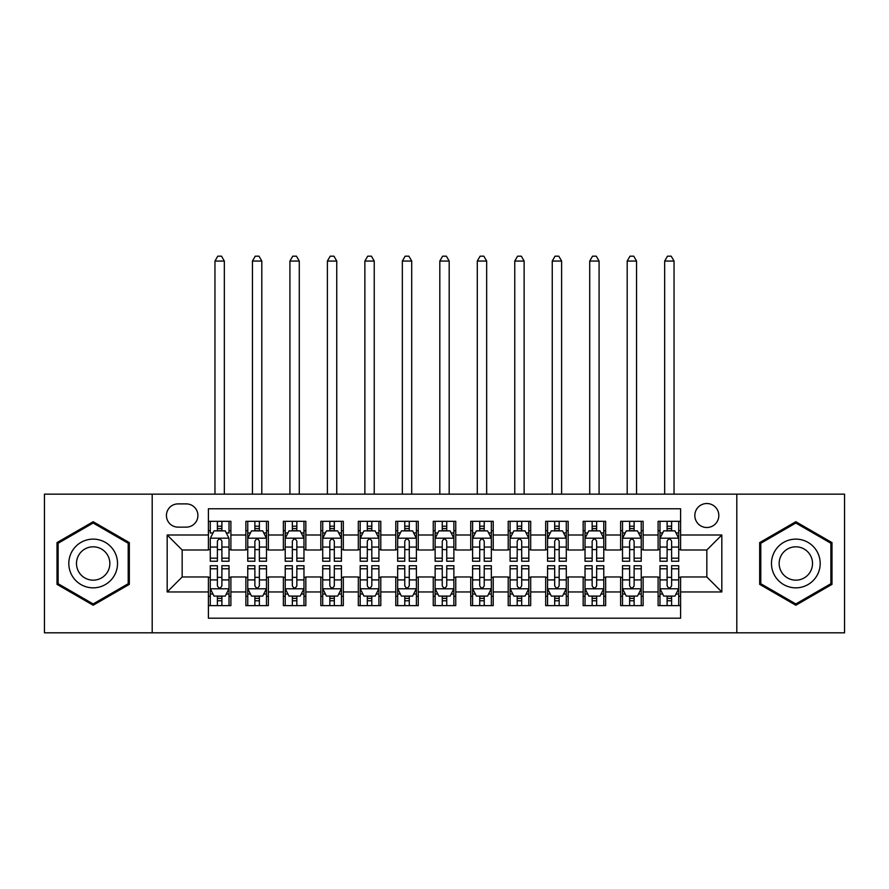 <?xml version="1.0" encoding="UTF-8"?>
<svg xmlns="http://www.w3.org/2000/svg" width="889" height="889" viewBox="0 0 889 889"><rect width="100%" height="100%" fill="white"/><g stroke="black" fill="none" stroke-linecap="round" stroke-linejoin="round"><path stroke-width="1.33" d="M706.833 503.518A11.99 11.99 0 0 0 694.831 515.52A11.99 11.99 0 0 0 706.833 527.51A11.99 11.99 0 0 0 718.823 515.52A11.99 11.99 0 0 0 706.833 503.518M736.803 632.812L844.55 632.812L844.55 494.151L736.803 494.151L736.803 632.812L152.197 632.812L152.197 494.151L44.45 494.151L44.45 632.812L152.197 632.812M680.596 521.321L658.104 521.321L658.104 535L643.125 535L643.125 549.991L658.104 549.991L658.104 535M643.125 535L643.125 521.321L620.633 521.321L620.633 535L605.642 535L605.642 549.991L620.633 549.991L620.633 535M605.642 535L605.642 521.321L583.162 521.321L583.162 535L568.171 535L568.171 549.991L583.162 549.991L583.162 535M568.171 535L568.171 521.321L545.679 521.321L545.679 535L530.689 535L530.689 549.991L545.679 549.991L545.679 535M530.689 535L530.689 521.321L508.208 521.321L508.208 535L493.217 535L493.217 549.991L508.208 549.991L508.208 535M493.217 535L493.217 521.321L470.737 521.321L470.737 535L455.746 535L455.746 549.991L470.737 549.991L470.737 535M455.746 535L455.746 521.321L433.254 521.321L433.254 535L418.263 535L418.263 549.991L433.254 549.991L433.254 535M418.263 535L418.263 521.321L395.783 521.321L395.783 535L380.792 535L380.792 549.991L395.783 549.991L395.783 535M380.792 535L380.792 521.321L358.311 521.321L358.311 535L343.321 535L343.321 549.991L358.311 549.991L358.311 535M343.321 535L343.321 521.321L320.829 521.321L320.829 535L305.838 535L305.838 549.991L320.829 549.991L320.829 535M305.838 535L305.838 521.321L283.358 521.321L283.358 535L268.367 535L268.367 549.991L283.358 549.991L283.358 535M268.367 535L268.367 521.321L245.875 521.321L245.875 549.991L230.896 549.991L230.896 521.321L208.404 521.321M208.404 605.642L230.896 605.642L230.896 576.972L245.875 576.972L245.875 605.642L268.367 605.642L268.367 576.972L283.358 576.972L283.358 591.963L268.367 591.963M283.358 591.963L283.358 605.642L305.838 605.642L305.838 576.972L320.829 576.972L320.829 591.963L305.838 591.963M320.829 591.963L320.829 605.642L343.321 605.642L343.321 576.972L358.311 576.972L358.311 591.963L343.321 591.963M358.311 591.963L358.311 605.642L380.792 605.642L380.792 576.972L395.783 576.972L395.783 591.963L380.792 591.963M395.783 591.963L395.783 605.642L418.263 605.642L418.263 576.972L433.254 576.972L433.254 591.963L418.263 591.963M433.254 591.963L433.254 605.642L455.746 605.642L455.746 576.972L470.737 576.972L470.737 591.963L455.746 591.963M470.737 591.963L470.737 605.642L493.217 605.642L493.217 576.972L508.208 576.972L508.208 591.963L493.217 591.963M508.208 591.963L508.208 605.642L530.689 605.642L530.689 576.972L545.679 576.972L545.679 591.963L530.689 591.963M545.679 591.963L545.679 605.642L568.171 605.642L568.171 576.972L583.162 576.972L583.162 591.963L568.171 591.963M583.162 591.963L583.162 605.642L605.642 605.642L605.642 576.972L620.633 576.972L620.633 591.963L605.642 591.963M620.633 591.963L620.633 605.642L643.125 605.642L643.125 576.972L658.104 576.972L658.104 591.963L643.125 591.963M178.044 527.133L186.29 527.133A11.613 11.613 0 0 0 197.914 515.52A11.613 11.613 0 0 0 186.29 503.896L178.044 503.896A11.613 11.613 0 0 0 166.432 515.52A11.613 11.613 0 0 0 178.044 527.133M736.803 494.151L152.197 494.151M680.596 535L680.596 508.775L208.404 508.775L208.404 549.991L182.167 549.991L182.167 576.972L208.404 576.972L208.404 618.199L680.596 618.199L680.596 576.972L706.833 576.972L706.833 549.991L680.596 549.991L680.596 535L721.824 535L721.824 591.963L680.596 591.963M208.404 591.963L167.176 591.963L167.176 535L208.404 535M658.104 591.963L658.104 605.642L680.596 605.642M208.404 530.689L210.282 530.689M217.394 530.689L221.894 530.689M229.018 530.689L230.896 530.689M208.404 549.613L210.282 549.613M217.394 549.613L221.894 549.613M229.018 549.613L230.896 549.613M208.404 577.35L210.282 577.35M217.394 577.35L221.894 577.35M229.018 577.35L230.896 577.35M208.404 596.275L210.282 596.275M217.394 596.275L221.894 596.275M229.018 596.275L230.896 596.275M245.875 549.613L247.753 549.613M254.876 549.613L259.377 549.613M266.489 549.613L268.367 549.613M245.875 530.689L247.753 530.689M254.876 530.689L259.377 530.689M266.489 530.689L268.367 530.689M245.875 577.35L247.753 577.35M254.876 577.35L259.377 577.35M266.489 577.35L268.367 577.35M245.875 596.275L247.753 596.275M254.876 596.275L259.377 596.275M266.489 596.275L268.367 596.275M283.358 577.35L285.225 577.35M292.348 577.35L296.848 577.35M303.971 577.35L305.838 577.35M283.358 596.275L285.225 596.275M292.348 596.275L296.848 596.275M303.971 596.275L305.838 596.275M283.358 530.689L285.225 530.689M292.348 530.689L296.848 530.689M303.971 530.689L305.838 530.689M283.358 549.613L285.225 549.613M292.348 549.613L296.848 549.613M303.971 549.613L305.838 549.613M320.829 577.35L322.707 577.35M329.83 577.35L334.32 577.35M341.443 577.35L343.321 577.35M320.829 596.275L322.707 596.275M329.83 596.275L334.32 596.275M341.443 596.275L343.321 596.275M320.829 530.689L322.707 530.689M329.83 530.689L334.32 530.689M341.443 530.689L343.321 530.689M320.829 549.613L322.707 549.613M329.83 549.613L334.32 549.613M341.443 549.613L343.321 549.613M358.311 577.35L360.178 577.35M367.301 577.35L371.802 577.35M378.914 577.35L380.792 577.35M358.311 596.275L360.178 596.275M367.301 596.275L371.802 596.275M378.914 596.275L380.792 596.275M358.311 530.689L360.178 530.689M367.301 530.689L371.802 530.689M378.914 530.689L380.792 530.689M358.311 549.613L360.178 549.613M367.301 549.613L371.802 549.613M378.914 549.613L380.792 549.613M395.783 577.35L397.661 577.35M404.773 577.35L409.273 577.35M416.396 577.35L418.263 577.35M395.783 596.275L397.661 596.275M404.773 596.275L409.273 596.275M416.396 596.275L418.263 596.275M395.783 530.689L397.661 530.689M404.773 530.689L409.273 530.689M416.396 530.689L418.263 530.689M395.783 549.613L397.661 549.613M404.773 549.613L409.273 549.613M416.396 549.613L418.263 549.613M433.254 577.35L435.132 577.35M442.255 577.35L446.745 577.35M453.868 577.35L455.746 577.35M433.254 596.275L435.132 596.275M442.255 596.275L446.745 596.275M453.868 596.275L455.746 596.275M433.254 530.689L435.132 530.689M442.255 530.689L446.745 530.689M453.868 530.689L455.746 530.689M433.254 549.613L435.132 549.613M442.255 549.613L446.745 549.613M453.868 549.613L455.746 549.613M470.737 577.35L472.604 577.35M479.727 577.35L484.227 577.35M491.339 577.35L493.217 577.35M470.737 596.275L472.604 596.275M479.727 596.275L484.227 596.275M491.339 596.275L493.217 596.275M470.737 530.689L472.604 530.689M479.727 530.689L484.227 530.689M491.339 530.689L493.217 530.689M470.737 549.613L472.604 549.613M479.727 549.613L484.227 549.613M491.339 549.613L493.217 549.613M508.208 577.35L510.086 577.35M517.198 577.35L521.699 577.35M528.822 577.35L530.689 577.35M508.208 596.275L510.086 596.275M517.198 596.275L521.699 596.275M528.822 596.275L530.689 596.275M508.208 530.689L510.086 530.689M517.198 530.689L521.699 530.689M528.822 530.689L530.689 530.689M508.208 549.613L510.086 549.613M517.198 549.613L521.699 549.613M528.822 549.613L530.689 549.613M545.679 577.35L547.557 577.35M554.68 577.35L559.17 577.35M566.293 577.35L568.171 577.35M545.679 596.275L547.557 596.275M554.68 596.275L559.17 596.275M566.293 596.275L568.171 596.275M545.679 530.689L547.557 530.689M554.68 530.689L559.17 530.689M566.293 530.689L568.171 530.689M545.679 549.613L547.557 549.613M554.68 549.613L559.17 549.613M566.293 549.613L568.171 549.613M583.162 577.35L585.029 577.35M592.152 577.35L596.652 577.35M603.775 577.35L605.642 577.35M583.162 596.275L585.029 596.275M592.152 596.275L596.652 596.275M603.775 596.275L605.642 596.275M583.162 530.689L585.029 530.689M592.152 530.689L596.652 530.689M603.775 530.689L605.642 530.689M583.162 549.613L585.029 549.613M592.152 549.613L596.652 549.613M603.775 549.613L605.642 549.613M620.633 577.35L622.511 577.35M629.623 577.35L634.124 577.35M641.247 577.35L643.125 577.35M620.633 596.275L622.511 596.275M629.623 596.275L634.124 596.275M641.247 596.275L643.125 596.275M620.633 530.689L622.511 530.689M629.623 530.689L634.124 530.689M641.247 530.689L643.125 530.689M620.633 549.613L622.511 549.613M629.623 549.613L634.124 549.613M641.247 549.613L643.125 549.613M658.104 577.35L659.982 577.35M667.106 577.35L671.606 577.35M678.718 577.35L680.596 577.35M658.104 596.275L659.982 596.275M667.106 596.275L671.606 596.275M678.718 596.275L680.596 596.275M658.104 530.689L659.982 530.689M667.106 530.689L671.606 530.689M678.718 530.689L680.596 530.689M658.104 549.613L659.982 549.613M667.106 549.613L671.606 549.613M678.718 549.613L680.596 549.613M182.167 549.991L167.176 535M182.167 576.972L167.176 591.963M721.824 535L706.833 549.991M721.824 591.963L706.833 576.972M93.167 605.242L129.327 584.362L129.327 542.601L93.167 521.721L57.007 542.601L57.007 584.362L93.167 605.242M831.993 542.601L795.833 521.721L759.673 542.601L759.673 584.362L795.833 605.242L831.993 584.362L831.993 542.601M221.894 521.321L221.894 530.877L221.894 526.199L217.394 526.199M229.018 558.181L221.894 558.181L221.894 561.237L229.018 561.237L229.018 538.378L225.273 530.877L214.027 530.877L210.282 538.378L210.282 561.237L217.394 561.237L217.394 558.181L210.282 558.181M212.993 532.944L210.282 532.944L210.282 521.321M210.282 533.022L210.282 526.199M229.018 533.022L229.018 526.199M226.295 532.944L229.018 532.944L229.018 521.321M217.394 530.877L217.394 521.321M221.894 558.181L221.894 541.19C220.394 538.301 218.905 538.301 217.394 541.19L217.394 553.825M210.282 547.057L217.394 547.057L217.394 558.181M224.328 494.151L224.328 261.055L214.96 261.055L214.96 494.151M214.96 261.055L217.772 256.188L221.517 256.188L224.328 261.055M217.394 600.775L221.894 600.775M210.282 568.782L217.394 568.782L217.394 565.737L210.282 565.737L210.282 588.596L214.027 596.086L225.273 596.086L229.018 588.596L229.018 565.737L221.894 565.737L221.894 568.782L229.018 568.782M229.018 588.596L229.018 605.642M210.282 588.596L210.282 605.642M221.894 596.086L221.894 605.642M217.394 605.642L217.394 596.086M217.394 568.782L217.394 585.784C218.894 588.674 220.394 588.674 221.894 585.784L221.894 568.782M93.167 539.123A24.359 24.359 0 0 0 68.809 563.482A24.359 24.359 0 0 0 93.167 587.84A24.359 24.359 0 0 0 117.526 563.482A24.359 24.359 0 0 0 93.167 539.123M93.167 546.813A16.68 16.68 0 0 0 76.487 563.482A16.68 16.68 0 0 0 93.167 580.161A16.68 16.68 0 0 0 109.847 563.482A16.68 16.68 0 0 0 93.167 546.813M128.205 583.717L93.167 603.942L58.129 583.717L58.129 543.257L93.167 523.021L128.205 543.257L128.205 583.717M774.741 551.302A24.359 24.359 0 0 0 783.654 584.584A24.359 24.359 0 0 0 816.924 575.661A24.359 24.359 0 0 0 808.012 542.39A24.359 24.359 0 0 0 774.741 551.302M781.387 555.147A16.68 16.68 0 0 0 787.498 577.928A16.68 16.68 0 0 0 810.279 571.827A16.68 16.68 0 0 0 804.167 549.046A16.68 16.68 0 0 0 781.387 555.147M830.871 543.257L830.871 583.717L795.833 603.942L760.795 583.717L760.795 543.257L795.833 523.021L830.871 543.257M259.377 526.199L254.876 526.199M266.489 558.181L259.377 558.181L259.377 561.237L266.489 561.237L266.489 538.378L262.744 530.877L251.498 530.877L247.753 538.378L247.753 561.237L254.876 561.237L254.876 558.181L247.753 558.181M247.753 538.378L247.753 521.321M266.489 538.378L266.489 521.321M254.876 530.877L254.876 521.321M259.377 521.321L259.377 530.877M259.377 558.181L259.377 541.19C257.877 538.301 256.376 538.301 254.876 541.19L254.876 558.181M261.81 494.151L261.81 261.055L252.443 261.055L252.443 494.151M252.443 261.055L255.254 256.188L258.999 256.188L261.81 261.055M296.848 526.199L292.348 526.199M303.971 558.181L296.848 558.181L296.848 561.237L303.971 561.237L303.971 538.378L300.215 530.877L288.981 530.877L285.225 538.378L285.225 561.237L292.348 561.237L292.348 558.181L285.225 558.181M285.225 538.378L285.225 521.321M303.971 538.378L303.971 521.321M292.348 530.877L292.348 521.321M296.848 521.321L296.848 530.877M296.848 558.181L296.848 541.19C295.348 538.301 293.848 538.301 292.348 541.19L292.348 558.181M299.282 494.151L299.282 261.055L289.914 261.055L289.914 494.151M289.914 261.055L292.725 256.188L296.47 256.188L299.282 261.055M334.32 526.199L329.83 526.199M341.443 558.181L334.32 558.181L334.32 561.237L341.443 561.237L341.443 538.378L337.698 530.877L326.452 530.877L322.707 538.378L322.707 561.237L329.83 561.237L329.83 558.181L322.707 558.181M322.707 538.378L322.707 521.321M341.443 538.378L341.443 521.321M329.83 530.877L329.83 521.321M334.32 521.321L334.32 530.877M334.32 558.181L334.32 541.19C332.83 538.301 331.33 538.301 329.83 541.19L329.83 558.181M336.753 494.151L336.753 261.055L327.385 261.055L327.385 494.151M327.385 261.055L330.197 256.188L333.953 256.188L336.753 261.055M371.802 526.199L367.301 526.199M378.914 558.181L371.802 558.181L371.802 561.237L378.914 561.237L378.914 538.378L375.169 530.877L363.923 530.877L360.178 538.378L360.178 561.237L367.301 561.237L367.301 558.181L360.178 558.181M360.178 538.378L360.178 521.321M378.914 538.378L378.914 521.321M367.301 530.877L367.301 521.321M371.802 521.321L371.802 530.877M371.802 558.181L371.802 541.19C370.302 538.301 368.802 538.301 367.301 541.19L367.301 558.181M374.236 494.151L374.236 261.055L364.868 261.055L364.868 494.151M364.868 261.055L367.679 256.188L371.424 256.188L374.236 261.055M254.876 600.775L259.377 600.775M247.753 568.782L254.876 568.782L254.876 565.737L247.753 565.737L247.753 588.596L251.498 596.086L262.744 596.086L266.489 588.596L266.489 565.737L259.377 565.737L259.377 568.782L266.489 568.782M266.489 588.596L266.489 605.642M247.753 588.596L247.753 605.642M259.377 596.086L259.377 605.642M254.876 605.642L254.876 596.086M254.876 568.782L254.876 585.784C256.376 588.674 257.866 588.674 259.377 585.784L259.377 568.782M292.348 600.775L296.848 600.775M285.225 568.782L292.348 568.782L292.348 565.737L285.225 565.737L285.225 588.596L288.981 596.086L300.215 596.086L303.971 588.596L303.971 565.737L296.848 565.737L296.848 568.782L303.971 568.782M303.971 588.596L303.971 605.642M285.225 588.596L285.225 605.642M296.848 596.086L296.848 605.642M292.348 605.642L292.348 596.086M292.348 568.782L292.348 585.784C293.848 588.674 295.348 588.674 296.848 585.784L296.848 568.782M329.83 600.775L334.32 600.775M322.707 568.782L329.83 568.782L329.83 565.737L322.707 565.737L322.707 588.596L326.452 596.086L337.698 596.086L341.443 588.596L341.443 565.737L334.32 565.737L334.32 568.782L341.443 568.782M341.443 588.596L341.443 605.642M322.707 588.596L322.707 605.642M334.32 596.086L334.32 605.642M329.83 605.642L329.83 596.086M329.83 568.782L329.83 585.784C331.319 588.674 332.819 588.674 334.32 585.784L334.32 568.782M367.301 600.775L371.802 600.775M360.178 568.782L367.301 568.782L367.301 565.737L360.178 565.737L360.178 588.596L363.923 596.086L375.169 596.086L378.914 588.596L378.914 565.737L371.802 565.737L371.802 568.782L378.914 568.782M378.914 588.596L378.914 605.642M360.178 588.596L360.178 605.642M371.802 596.086L371.802 605.642M367.301 605.642L367.301 596.086M367.301 568.782L367.301 585.784C368.802 588.674 370.302 588.674 371.802 585.784L371.802 568.782M409.273 526.199L404.773 526.199M416.396 558.181L409.273 558.181L409.273 561.237L416.396 561.237L416.396 538.378L412.64 530.877L401.406 530.877L397.661 538.378L397.661 561.237L404.773 561.237L404.773 558.181L397.661 558.181M397.661 538.378L397.661 521.321M416.396 538.378L416.396 521.321M404.773 530.877L404.773 521.321M409.273 521.321L409.273 530.877M409.273 558.181L409.273 541.19C407.773 538.301 406.273 538.301 404.773 541.19L404.773 558.181M411.707 494.151L411.707 261.055L402.339 261.055L402.339 494.151M402.339 261.055L405.151 256.188L408.896 256.188L411.707 261.055M404.773 600.775L409.273 600.775M397.661 568.782L404.773 568.782L404.773 565.737L397.661 565.737L397.661 588.596L401.406 596.086L412.64 596.086L416.396 588.596L416.396 565.737L409.273 565.737L409.273 568.782L416.396 568.782M416.396 588.596L416.396 605.642M397.661 588.596L397.661 605.642M409.273 596.086L409.273 605.642M404.773 605.642L404.773 596.086M404.773 568.782L404.773 585.784C406.273 588.674 407.773 588.674 409.273 585.784L409.273 568.782M446.745 526.199L442.255 526.199M453.868 558.181L446.745 558.181L446.745 561.237L453.868 561.237L453.868 538.378L450.123 530.877L438.877 530.877L435.132 538.378L435.132 561.237L442.255 561.237L442.255 558.181L435.132 558.181M435.132 538.378L435.132 521.321M453.868 538.378L453.868 521.321M442.255 530.877L442.255 521.321M446.745 521.321L446.745 530.877M446.745 558.181L446.745 541.19C445.256 538.301 443.755 538.301 442.255 541.19L442.255 558.181M449.189 494.151L449.189 261.055L439.811 261.055L439.811 494.151M439.811 261.055L442.622 256.188L446.378 256.188L449.189 261.055M442.255 600.775L446.745 600.775M435.132 568.782L442.255 568.782L442.255 565.737L435.132 565.737L435.132 588.596L438.877 596.086L450.123 596.086L453.868 588.596L453.868 565.737L446.745 565.737L446.745 568.782L453.868 568.782M453.868 588.596L453.868 605.642M435.132 588.596L435.132 605.642M446.745 596.086L446.745 605.642M442.255 605.642L442.255 596.086M442.255 568.782L442.255 585.784C443.744 588.674 445.245 588.674 446.745 585.784L446.745 568.782M484.227 526.199L479.727 526.199M491.339 558.181L484.227 558.181L484.227 561.237L491.339 561.237L491.339 538.378L487.594 530.877L476.36 530.877L472.604 538.378L472.604 561.237L479.727 561.237L479.727 558.181L472.604 558.181M472.604 538.378L472.604 521.321M491.339 538.378L491.339 521.321M479.727 530.877L479.727 521.321M484.227 521.321L484.227 530.877M484.227 558.181L484.227 541.19C482.727 538.301 481.227 538.301 479.727 541.19L479.727 558.181M486.661 494.151L486.661 261.055L477.293 261.055L477.293 494.151M477.293 261.055L480.104 256.188L483.849 256.188L486.661 261.055M479.727 600.775L484.227 600.775M472.604 568.782L479.727 568.782L479.727 565.737L472.604 565.737L472.604 588.596L476.36 596.086L487.594 596.086L491.339 588.596L491.339 565.737L484.227 565.737L484.227 568.782L491.339 568.782M491.339 588.596L491.339 605.642M472.604 588.596L472.604 605.642M484.227 596.086L484.227 605.642M479.727 605.642L479.727 596.086M479.727 568.782L479.727 585.784C481.227 588.674 482.727 588.674 484.227 585.784L484.227 568.782M521.699 526.199L517.198 526.199M528.822 558.181L521.699 558.181L521.699 561.237L528.822 561.237L528.822 538.378L525.077 530.877L513.831 530.877L510.086 538.378L510.086 561.237L517.198 561.237L517.198 558.181L510.086 558.181M510.086 538.378L510.086 521.321M528.822 538.378L528.822 521.321M517.198 530.877L517.198 521.321M521.699 521.321L521.699 530.877M521.699 558.181L521.699 541.19C520.198 538.301 518.698 538.301 517.198 541.19L517.198 558.181M524.132 494.151L524.132 261.055L514.764 261.055L514.764 494.151M514.764 261.055L517.576 256.188L521.321 256.188L524.132 261.055M517.198 600.775L521.699 600.775M510.086 568.782L517.198 568.782L517.198 565.737L510.086 565.737L510.086 588.596L513.831 596.086L525.077 596.086L528.822 588.596L528.822 565.737L521.699 565.737L521.699 568.782L528.822 568.782M528.822 588.596L528.822 605.642M510.086 588.596L510.086 605.642M521.699 596.086L521.699 605.642M517.198 605.642L517.198 596.086M517.198 568.782L517.198 585.784C518.698 588.674 520.198 588.674 521.699 585.784L521.699 568.782M559.17 526.199L554.68 526.199M566.293 558.181L559.17 558.181L559.17 561.237L566.293 561.237L566.293 538.378L562.548 530.877L551.302 530.877L547.557 538.378L547.557 561.237L554.68 561.237L554.68 558.181L547.557 558.181M547.557 538.378L547.557 521.321M566.293 538.378L566.293 521.321M554.68 530.877L554.68 521.321M559.17 521.321L559.17 530.877M559.17 558.181L559.17 541.19C557.681 538.301 556.181 538.301 554.68 541.19L554.68 558.181M561.615 494.151L561.615 261.055L552.247 261.055L552.247 494.151M552.247 261.055L555.047 256.188L558.803 256.188L561.615 261.055M554.68 600.775L559.17 600.775M547.557 568.782L554.68 568.782L554.68 565.737L547.557 565.737L547.557 588.596L551.302 596.086L562.548 596.086L566.293 588.596L566.293 565.737L559.17 565.737L559.17 568.782L566.293 568.782M566.293 588.596L566.293 605.642M547.557 588.596L547.557 605.642M559.17 596.086L559.17 605.642M554.68 605.642L554.68 596.086M554.68 568.782L554.68 585.784C556.17 588.674 557.67 588.674 559.17 585.784L559.17 568.782M596.652 526.199L592.152 526.199M603.775 558.181L596.652 558.181L596.652 561.237L603.775 561.237L603.775 538.378L600.019 530.877L588.785 530.877L585.029 538.378L585.029 561.237L592.152 561.237L592.152 558.181L585.029 558.181M585.029 538.378L585.029 521.321M603.775 538.378L603.775 521.321M592.152 530.877L592.152 521.321M596.652 521.321L596.652 530.877M596.652 558.181L596.652 541.19C595.152 538.301 593.652 538.301 592.152 541.19L592.152 558.181M599.086 494.151L599.086 261.055L589.718 261.055L589.718 494.151M589.718 261.055L592.53 256.188L596.275 256.188L599.086 261.055M592.152 600.775L596.652 600.775M585.029 568.782L592.152 568.782L592.152 565.737L585.029 565.737L585.029 588.596L588.785 596.086L600.019 596.086L603.775 588.596L603.775 565.737L596.652 565.737L596.652 568.782L603.775 568.782M603.775 588.596L603.775 605.642M585.029 588.596L585.029 605.642M596.652 596.086L596.652 605.642M592.152 605.642L592.152 596.086M592.152 568.782L592.152 585.784C593.652 588.674 595.152 588.674 596.652 585.784L596.652 568.782M634.124 526.199L629.623 526.199M641.247 558.181L634.124 558.181L634.124 561.237L641.247 561.237L641.247 538.378L637.502 530.877L626.256 530.877L622.511 538.378L622.511 561.237L629.623 561.237L629.623 558.181L622.511 558.181M622.511 538.378L622.511 521.321M641.247 538.378L641.247 521.321M629.623 530.877L629.623 521.321M634.124 521.321L634.124 530.877M634.124 558.181L634.124 541.19C632.624 538.301 631.134 538.301 629.623 541.19L629.623 558.181M636.557 494.151L636.557 261.055L627.19 261.055L627.19 494.151M627.19 261.055L630.001 256.188L633.746 256.188L636.557 261.055M629.623 600.775L634.124 600.775M622.511 568.782L629.623 568.782L629.623 565.737L622.511 565.737L622.511 588.596L626.256 596.086L637.502 596.086L641.247 588.596L641.247 565.737L634.124 565.737L634.124 568.782L641.247 568.782M641.247 588.596L641.247 605.642M622.511 588.596L622.511 605.642M634.124 596.086L634.124 605.642M629.623 605.642L629.623 596.086M629.623 568.782L629.623 585.784C631.123 588.674 632.624 588.674 634.124 585.784L634.124 568.782M671.606 526.199L667.106 526.199M678.718 558.181L671.606 558.181L671.606 561.237L678.718 561.237L678.718 538.378L674.973 530.877L663.727 530.877L659.982 538.378L659.982 561.237L667.106 561.237L667.106 558.181L659.982 558.181M659.982 538.378L659.982 521.321M678.718 538.378L678.718 521.321M667.106 530.877L667.106 521.321M671.606 521.321L671.606 530.877M671.606 558.181L671.606 541.19C670.106 538.301 668.606 538.301 667.106 541.19L667.106 558.181M674.04 494.151L674.04 261.055L664.672 261.055L664.672 494.151M664.672 261.055L667.483 256.188L671.228 256.188L674.04 261.055M667.106 600.775L671.606 600.775M659.982 568.782L667.106 568.782L667.106 565.737L659.982 565.737L659.982 588.596L663.727 596.086L674.973 596.086L678.718 588.596L678.718 565.737L671.606 565.737L671.606 568.782L678.718 568.782M678.718 588.596L678.718 605.642M659.982 588.596L659.982 605.642M671.606 596.086L671.606 605.642M667.106 605.642L667.106 596.086M667.106 568.782L667.106 585.784C668.606 588.674 670.095 588.674 671.606 585.784L671.606 568.782M245.875 591.963L230.896 591.963M245.875 535L230.896 535M228.918 538.189L210.371 538.189M229.018 547.057L221.894 547.057M221.894 528.577L217.394 528.577M210.371 588.785L228.918 588.785M229.018 594.03L226.295 594.03M212.993 594.03L210.282 594.03M221.894 579.906L229.018 579.906M210.282 579.906L217.394 579.906M217.394 598.386L221.894 598.386M266.4 538.189L247.853 538.189M247.753 532.944L250.476 532.944M263.777 532.944L266.489 532.944M254.876 547.057L247.753 547.057M266.489 547.057L259.377 547.057M259.377 528.577L254.876 528.577M303.871 538.189L285.325 538.189M285.225 532.944L287.947 532.944M301.249 532.944L303.971 532.944M292.348 547.057L285.225 547.057M303.971 547.057L296.848 547.057M296.848 528.577L292.348 528.577M341.354 538.189L322.796 538.189M322.707 532.944L325.418 532.944M338.731 532.944L341.443 532.944M329.83 547.057L322.707 547.057M341.443 547.057L334.32 547.057M334.32 528.577L329.83 528.577M378.825 538.189L360.278 538.189M360.178 532.944L362.901 532.944M376.203 532.944L378.914 532.944M367.301 547.057L360.178 547.057M378.914 547.057L371.802 547.057M371.802 528.577L367.301 528.577M247.853 588.785L266.4 588.785M266.489 594.03L263.777 594.03M250.476 594.03L247.753 594.03M259.377 579.906L266.489 579.906M247.753 579.906L254.876 579.906M254.876 598.386L259.377 598.386M285.325 588.785L303.871 588.785M303.971 594.03L301.249 594.03M287.947 594.03L285.225 594.03M296.848 579.906L303.971 579.906M285.225 579.906L292.348 579.906M292.348 598.386L296.848 598.386M322.796 588.785L341.354 588.785M341.443 594.03L338.731 594.03M325.418 594.03L322.707 594.03M334.32 579.906L341.443 579.906M322.707 579.906L329.83 579.906M329.83 598.386L334.32 598.386M360.278 588.785L378.825 588.785M378.914 594.03L376.203 594.03M362.901 594.03L360.178 594.03M371.802 579.906L378.914 579.906M360.178 579.906L367.301 579.906M367.301 598.386L371.802 598.386M416.296 538.189L397.75 538.189M397.661 532.944L400.372 532.944M413.674 532.944L416.396 532.944M404.773 547.057L397.661 547.057M416.396 547.057L409.273 547.057M409.273 528.577L404.773 528.577M397.75 588.785L416.296 588.785M416.396 594.03L413.674 594.03M400.372 594.03L397.661 594.03M409.273 579.906L416.396 579.906M397.661 579.906L404.773 579.906M404.773 598.386L409.273 598.386M453.779 538.189L435.221 538.189M435.132 532.944L437.844 532.944M451.156 532.944L453.868 532.944M442.255 547.057L435.132 547.057M453.868 547.057L446.745 547.057M446.745 528.577L442.255 528.577M435.221 588.785L453.779 588.785M453.868 594.03L451.156 594.03M437.844 594.03L435.132 594.03M446.745 579.906L453.868 579.906M435.132 579.906L442.255 579.906M442.255 598.386L446.745 598.386M491.25 538.189L472.704 538.189M472.604 532.944L475.326 532.944M488.628 532.944L491.339 532.944M479.727 547.057L472.604 547.057M491.339 547.057L484.227 547.057M484.227 528.577L479.727 528.577M472.704 588.785L491.25 588.785M491.339 594.03L488.628 594.03M475.326 594.03L472.604 594.03M484.227 579.906L491.339 579.906M472.604 579.906L479.727 579.906M479.727 598.386L484.227 598.386M528.722 538.189L510.175 538.189M510.086 532.944L512.797 532.944M526.099 532.944L528.822 532.944M517.198 547.057L510.086 547.057M528.822 547.057L521.699 547.057M521.699 528.577L517.198 528.577M510.175 588.785L528.722 588.785M528.822 594.03L526.099 594.03M512.797 594.03L510.086 594.03M521.699 579.906L528.822 579.906M510.086 579.906L517.198 579.906M517.198 598.386L521.699 598.386M566.204 538.189L547.646 538.189M547.557 532.944L550.269 532.944M563.582 532.944L566.293 532.944M554.68 547.057L547.557 547.057M566.293 547.057L559.17 547.057M559.17 528.577L554.68 528.577M547.646 588.785L566.204 588.785M566.293 594.03L563.582 594.03M550.269 594.03L547.557 594.03M559.17 579.906L566.293 579.906M547.557 579.906L554.68 579.906M554.68 598.386L559.17 598.386M603.675 538.189L585.129 538.189M585.029 532.944L587.751 532.944M601.053 532.944L603.775 532.944M592.152 547.057L585.029 547.057M603.775 547.057L596.652 547.057M596.652 528.577L592.152 528.577M585.129 588.785L603.675 588.785M603.775 594.03L601.053 594.03M587.751 594.03L585.029 594.03M596.652 579.906L603.775 579.906M585.029 579.906L592.152 579.906M592.152 598.386L596.652 598.386M641.147 538.189L622.6 538.189M622.511 532.944L625.223 532.944M638.524 532.944L641.247 532.944M629.623 547.057L622.511 547.057M641.247 547.057L634.124 547.057M634.124 528.577L629.623 528.577M622.6 588.785L641.147 588.785M641.247 594.03L638.524 594.03M625.223 594.03L622.511 594.03M634.124 579.906L641.247 579.906M622.511 579.906L629.623 579.906M629.623 598.386L634.124 598.386M678.629 538.189L660.083 538.189M659.982 532.944L662.705 532.944M676.007 532.944L678.718 532.944M667.106 547.057L659.982 547.057M678.718 547.057L671.606 547.057M671.606 528.577L667.106 528.577M660.083 588.785L678.629 588.785M678.718 594.03L676.007 594.03M662.705 594.03L659.982 594.03M671.606 579.906L678.718 579.906M659.982 579.906L667.106 579.906M667.106 598.386L671.606 598.386"/></g></svg>
